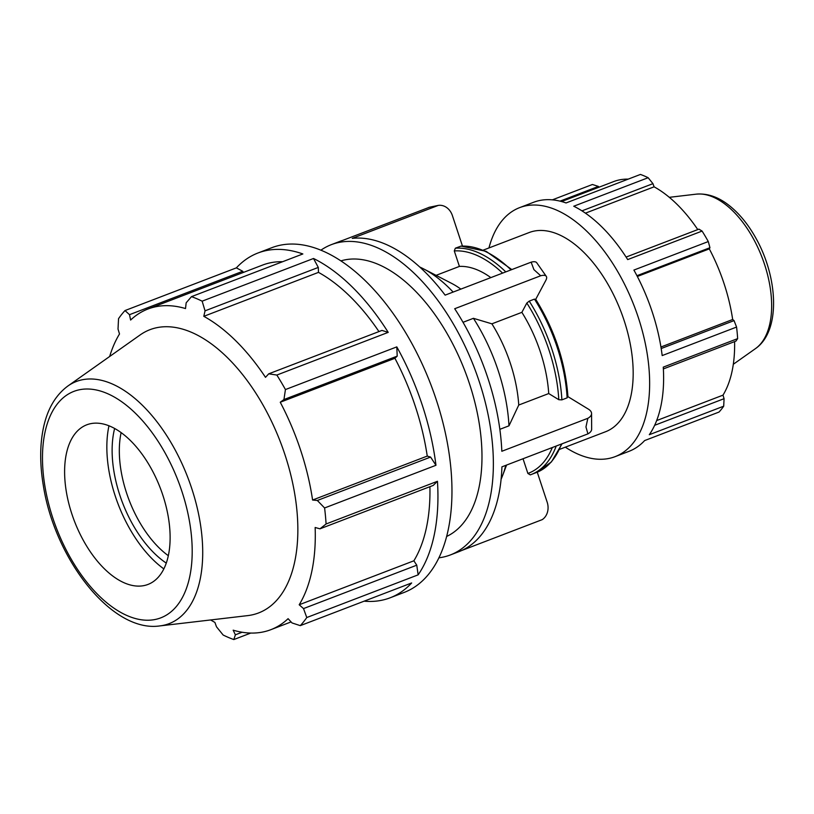 <?xml version="1.0" encoding="UTF-8"?>
<svg xmlns="http://www.w3.org/2000/svg" width="814" height="814" viewBox="0 0 814 814"><rect width="100%" height="100%" fill="white"/><g stroke="black" fill="none" stroke-linecap="round" stroke-linejoin="round"><path stroke-width="1.22" d="M636.935 275.702L709.94 247.71L708.292 241.555L633.903 270.065A133.343 71.774 69 0 1 662.179 355.576L736.568 327.065L734.055 320.614L661.192 348.545M663.369 368.915L735.968 341.086L737.647 338.624L663.268 367.134A133.343 71.774 69 0 1 649.307 434.707L723.697 406.196L724.073 398.687L654.649 425.305M581.969 210.857L652.95 183.659L648.137 177.717L573.748 206.227A133.343 71.774 69 0 1 627.696 259.585L702.085 231.074L698.941 229.141L626.088 257.071M723.697 406.196A133.343 71.774 -111 0 1 719.016 412.057L644.637 440.567A133.343 71.774 69 0 1 629.059 451.302L615.069 456.664A133.343 71.774 69 0 1 565.313 447.171M488.949 247.955A133.343 71.774 69 0 1 519.617 207.641L533.608 202.279A133.343 71.774 69 0 1 566.045 202.951L640.435 174.44A133.343 71.774 -111 0 1 648.137 177.717M560.012 201.139L598.392 186.426L592.429 184.493L552.37 199.847M598.392 186.426L599.084 187.179M561.589 201.546L613.725 181.563A124.013 66.748 69 0 1 619.271 179.935A124.013 66.748 69 0 1 628.194 179.131M585.429 213.156L654.11 186.823A124.013 66.748 69 0 1 697.781 229.589M652.95 183.659L654.11 186.823M364.133 601.18A184.636 99.379 -111 0 0 390.099 597.812A184.636 99.379 -111 0 0 411.66 582.956L300.295 625.64A184.636 99.379 -111 0 0 306.776 617.531L418.142 574.847L416.768 565.181L413.868 560.805A171.703 92.43 -111 0 0 429.914 486.691M416.768 565.181L303.51 608.587L299.196 604.761A171.703 92.43 -111 0 0 315.15 527.492L319.983 528.825L433.231 485.419L437.454 481.288L326.088 523.972A184.636 99.379 -111 0 0 324.593 507.967L435.958 465.282A184.636 99.379 -111 0 0 396.805 346.886L285.439 389.56A184.636 99.379 -111 0 0 276.841 375.051L388.207 332.366A184.636 99.379 -111 0 0 313.512 258.486L202.147 301.17A184.636 99.379 -111 0 0 191.494 296.642L302.849 253.958A184.636 99.379 -111 0 0 257.936 253.012A184.636 99.379 -111 0 0 236.375 267.867L125.01 310.551A184.636 99.379 -111 0 0 118.539 318.671L118.02 329.06L119.505 333.964A171.703 92.43 -111 0 0 109.666 356.481M243.355 272.446L242.745 271.276L236.375 267.867M282.59 261.721A171.703 92.43 -111 0 0 262.566 265.079L147.894 309.035A171.703 92.43 -111 0 0 130.616 320.044L129.497 314.682L242.745 271.276M388.207 332.366L381.969 330.423L268.722 373.829L276.841 375.051M378.948 331.573A171.703 92.43 -111 0 0 318.478 272.375L318.294 267.43L313.512 258.486M435.958 465.282L430.586 457.071L427.248 456.084A171.703 92.43 -111 0 0 394.912 358.292L397.201 356.135L396.805 346.886M418.142 574.847A184.636 99.379 -111 0 0 437.454 481.288M210.653 619.953A171.703 92.43 -111 0 0 214.896 622.405L216.493 626.8L223.158 635.032A184.636 99.379 -111 0 0 233.822 639.56L250.773 633.058M390.099 597.812L404.09 592.45A184.636 99.379 -111 0 0 430.81 384.483A184.636 99.379 -111 0 0 271.927 247.649L257.936 253.012M430.586 457.071L317.328 500.478L324.593 507.967M427.248 456.084L312.586 500.03A171.703 92.43 -111 0 0 280.25 402.248L283.944 399.542L397.201 356.135M317.328 500.478L312.586 500.03M394.912 358.292L280.25 402.248M285.439 389.56L283.944 399.542M268.722 373.829L265.496 377.34A171.703 92.43 -111 0 0 203.805 316.32L205.047 310.836L318.294 267.43M318.478 272.375L203.805 316.32M202.147 301.17L205.047 310.836M147.894 309.035A171.703 92.43 -111 0 1 155.576 306.776A171.703 92.43 -111 0 1 185.521 308.557L186.162 302.818L191.494 296.642M125.01 310.551L129.497 314.682M461.68 550.508L542.195 519.647A14.774 12.403 -101.8 0 0 547.191 502.228L537.25 472.191M523.026 458.75L527.879 473.453L530.29 474.867A120.014 64.601 -111 0 0 531.033 474.593A120.014 64.601 -111 0 0 556.216 446.031M331.339 244.648L340.018 241.32A166.168 89.448 -111 0 1 342.806 240.354L429.456 207.234L438.268 205.403L352.259 238.37A166.168 89.448 -111 0 1 445.136 295.136L531.145 262.169L533.913 269.627L540.7 275.763L454.69 308.73A166.168 89.448 -111 0 1 501.831 451.271L587.84 418.304L585.958 426.974L587.932 433.872L501.923 466.839A166.168 89.448 -111 0 1 458.964 551.648L450.284 554.975A166.168 89.448 -111 0 0 474.328 367.806A166.168 89.448 -111 0 0 331.339 244.648A166.168 89.448 -111 0 0 320.94 250.163M535.52 299.705L534.462 299.114L529.222 301.129L526.831 303.032L521.876 312.342L491.89 323.83L473.422 318.315L463.024 322.303M535.724 299.318L545.828 280.382A14.774 5.271 -35.1 0 0 546.286 276.343L536.741 262.759A14.774 5.271 144.9 0 0 531.145 262.169M540.7 275.763A14.774 5.271 -35.1 0 1 546.286 276.343M587.932 433.872A14.774 7.133 -0.4 0 0 591.656 429.1L591.564 413.522A14.774 7.133 179.6 0 1 587.84 418.304M567.938 396.652L588.42 409.157A14.774 7.133 179.6 0 1 591.564 413.522M499.847 429.324L508.984 425.824L518.752 405.036L548.728 393.549L558.801 399.705L561.884 399.867L567.124 397.863L567.49 396.377M438.868 557.824A166.168 89.448 -111 0 0 447.497 555.942A166.168 89.448 -111 0 0 450.284 554.975M446.591 536.487A147.71 79.507 -111 0 0 430.83 309.005A147.71 79.507 -111 0 0 344.556 259.951A147.71 79.507 -111 0 0 340.944 260.867M428.815 207.387L436.528 205.759M453.133 292.073A129.243 69.566 -111 0 0 423.494 268.834A129.243 69.566 -111 0 0 419.78 267.043M501.109 479.212A129.243 69.566 -111 0 0 502.665 475.386A129.243 69.566 -111 0 0 505.769 465.364M462.454 246.021L452.36 215.507A14.774 12.403 -101.8 0 0 438.268 205.403M460.856 289.112A101.547 54.66 -111 0 0 451.689 283.414L423.494 268.834M511.813 269.576L486.121 251.323L461.029 246.103L455.331 248.209L454.293 250.946L459.411 266.412L436.09 275.346M490.842 277.615A101.547 54.66 -111 0 0 459.411 266.412M508.984 425.824A129.243 69.566 -111 0 0 473.422 318.315M159.819 625.915L247.66 615.618A151.679 81.644 -111 0 0 286.029 458.017A151.679 81.644 -111 0 0 156.726 327.696A151.679 81.644 -111 0 0 140.1 334.971L67.867 386.029C55.199 395.421 46.958 409.849 43.122 429.334C39.815 446.296 39.896 465.099 43.356 485.714C54.864 559.187 111.956 632.987 159.819 625.915A129.66 69.79 -111 0 0 192.613 491.208A129.66 69.79 -111 0 0 82.082 379.812A129.66 69.79 -111 0 0 67.867 386.029M90.588 423.687A85.48 46.011 -111 0 0 81.217 427.788A85.48 46.011 -111 0 0 74.4 521.092A85.48 46.011 -111 0 0 141.84 585.938A85.48 46.011 -111 0 0 163.461 497.13A85.48 46.011 -111 0 0 90.588 423.687M548.728 393.549A101.547 54.66 -111 0 0 521.876 312.342M519.617 207.641A133.343 71.774 69 0 1 552.055 208.313A133.343 71.774 69 0 1 638.237 317.307A133.343 71.774 69 0 1 615.069 456.664M559.696 449.328L605.524 431.756A106.675 57.418 -111 0 0 622.557 315.924A106.675 57.418 -111 0 0 533.933 231.135A106.675 57.418 -111 0 0 529.161 232.539L483.333 250.102M737.647 338.624A133.343 71.774 -111 0 0 736.568 327.065M708.292 241.555A133.343 71.774 -111 0 0 702.085 231.074M656.654 420.573L723.005 395.146L724.073 398.687M734.594 341.615A124.013 66.748 69 0 1 723.005 395.146M660.937 346.998L732.671 319.505L734.055 320.614M637.331 276.475L709.309 248.881A124.013 66.748 69 0 1 732.671 319.505M709.94 247.71L709.309 248.881M114.642 428.459A90.608 48.769 -111 0 0 166.249 563.085M168.305 555.687A85.48 46.011 69 0 1 121.123 432.59M108.974 425.773A99.166 53.378 -111 0 0 163.828 568.874M242.104 632.244L235.368 634.818L233.822 639.56M235.368 634.818L233.18 630.178A171.703 92.43 -111 0 0 270.808 629.7A171.703 92.43 -111 0 0 288.085 618.681L292.043 622.954L300.295 625.64M303.51 608.587L306.776 617.531M326.088 523.972L319.983 528.825M413.868 560.805L299.196 604.761M518.752 405.036A101.547 54.66 -111 0 0 491.89 323.83M561.457 444.017A120.014 64.601 69 0 1 536.284 472.578L530.26 474.877M460.571 246.204A120.014 64.601 69 0 1 511.019 269.882M505.779 271.896A120.014 64.601 -111 0 0 455.331 248.209M454.293 250.946A117.827 63.421 69 0 1 502.594 273.117M552.33 447.517A117.827 63.421 69 0 1 527.879 473.453M755.423 348.657C780.921 331.145 778.215 277.452 755.646 237.719C748.056 224.206 739.204 213.441 729.1 205.433C718.355 196.937 707.386 193.183 696.204 194.159A83.496 44.943 69 0 1 762.087 257.509A83.496 44.943 69 0 1 755.423 348.657L733.302 364.285M79.375 389.774A121.296 65.293 69 0 1 192.196 550.356A121.296 65.293 69 0 1 80.505 573.738A121.296 65.293 69 0 1 79.375 389.774M526.831 303.032A117.827 63.421 69 0 1 558.801 399.705M561.884 399.867A120.014 64.601 -111 0 0 529.222 301.129M534.462 299.114A120.014 64.601 69 0 1 567.124 397.863M506.573 465.048L502.665 475.386M562.067 443.783L551.434 461.914L536.284 472.578M696.204 194.159L669.301 197.324M535.612 299.145C554.731 329.985 565.506 362.596 567.958 396.967M291.086 621.927L270.808 629.7"/></g></svg>
